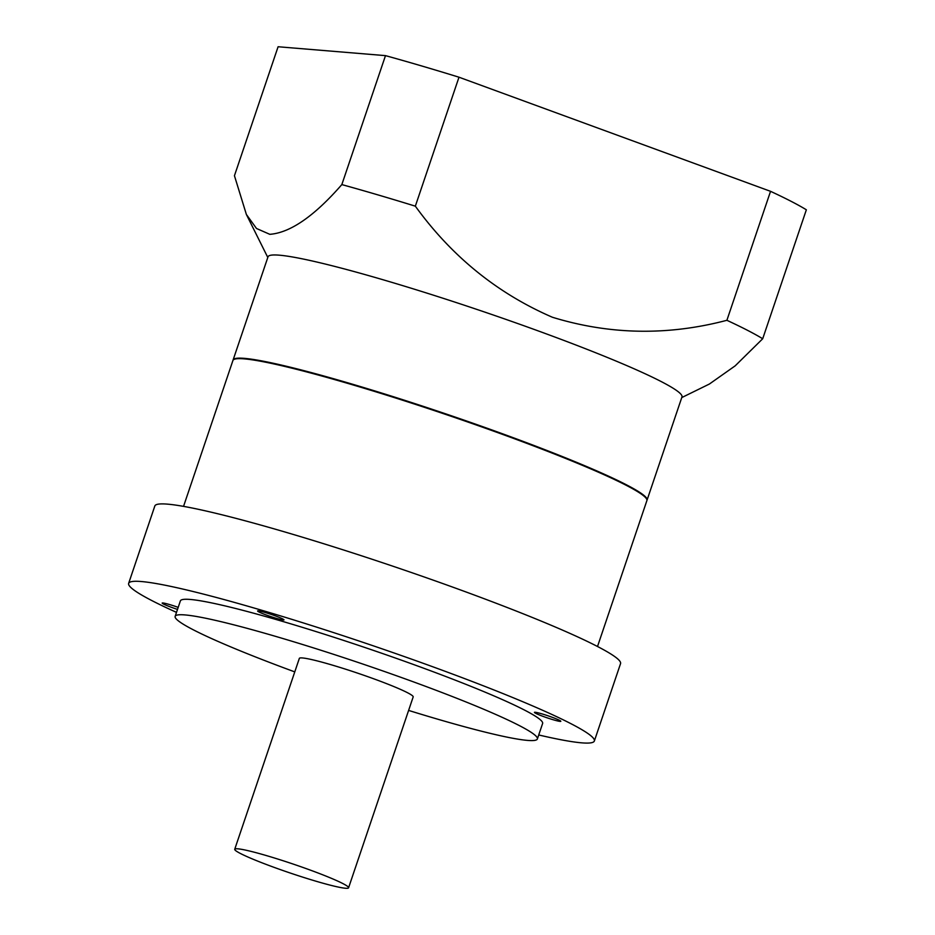 <?xml version="1.0" encoding="UTF-8"?>
<svg xmlns="http://www.w3.org/2000/svg" width="935" height="935" viewBox="0 0 935 935"><rect width="100%" height="100%" fill="white"/><g stroke="black" fill="none" stroke-linecap="round" stroke-linejoin="round"><path stroke-width="1.4" d="M233.025 360.255A218.521 17.146 18.7 0 1 233.095 359.987A218.521 17.146 18.7 0 1 244.327 358.35A218.521 17.146 18.7 0 1 476.99 424.654A218.521 17.146 18.7 0 1 647.055 500.108A218.521 17.146 18.7 0 1 646.95 500.354M647.055 500.108L681.977 396.931A218.521 17.146 -161.3 0 0 511.912 321.488A218.521 17.146 -161.3 0 0 279.249 255.173A218.521 17.146 -161.3 0 0 268.018 256.821L233.095 359.987M267.796 257.452L246.373 214.454L234.44 175.722L278.092 46.75L385.489 55.633A292.269 22.931 18.7 0 1 458.992 77.208L770.545 191.324A292.269 22.931 -161.3 0 1 806.356 209.791L762.703 338.75L735.179 365.842L709.373 384.04L681.767 397.574M762.703 338.75A292.269 22.931 -161.3 0 0 726.892 320.296L770.545 191.324M458.992 77.208L415.339 206.167C451.675 256.377 497.362 293.403 552.41 317.257C609.795 334.835 667.952 335.84 726.892 320.296M415.339 206.167A292.269 22.931 -161.3 0 0 341.836 184.592L385.489 55.633M246.373 214.454L256.494 228.479L269.806 234.323C290.247 232.768 314.265 216.195 341.836 184.592M178.199 607.364A13.931 1.099 -161.3 0 0 162.889 602.97A13.931 1.099 -161.3 0 0 162.176 603.075A13.931 1.099 -161.3 0 0 177.51 609.398M258.317 610.859A13.931 1.099 -161.3 0 0 257.604 610.964A13.931 1.099 -161.3 0 0 268.45 615.779A13.931 1.099 -161.3 0 0 283.282 619.999A13.931 1.099 -161.3 0 0 283.995 619.893A13.931 1.099 -161.3 0 0 273.16 615.09A13.931 1.099 -161.3 0 0 258.317 610.859M535.159 712.26A13.931 1.099 -161.3 0 0 534.434 712.365A13.931 1.099 -161.3 0 0 545.28 717.18A13.931 1.099 -161.3 0 0 560.112 721.399A13.931 1.099 -161.3 0 0 560.825 721.294A13.931 1.099 -161.3 0 0 549.99 716.49A13.931 1.099 -161.3 0 0 535.159 712.26M538.724 734.968A245.835 19.284 -161.3 0 0 581.722 742.846A245.835 19.284 -161.3 0 0 594.356 740.999L620.548 663.628A245.835 19.284 -161.3 0 0 429.223 578.742A245.835 19.284 -161.3 0 0 167.47 504.14A245.835 19.284 -161.3 0 0 154.836 505.987L128.644 583.37A245.835 19.284 -161.3 0 0 176.505 612.367M594.356 740.999A245.835 19.284 -161.3 0 0 403.032 656.125A245.835 19.284 -161.3 0 0 141.278 581.523A245.835 19.284 -161.3 0 0 128.644 583.37M345.483 888.25A60.097 4.71 -161.3 0 0 348.58 887.794A60.097 4.71 -161.3 0 0 301.806 867.049A60.097 4.71 -161.3 0 0 237.829 848.816A60.097 4.71 -161.3 0 0 234.732 849.26A60.097 4.71 -161.3 0 0 281.505 870.017A60.097 4.71 -161.3 0 0 345.483 888.25M348.58 887.794L413.176 696.926A60.097 4.71 -161.3 0 0 366.415 676.18A60.097 4.71 -161.3 0 0 302.426 657.948A60.097 4.71 -161.3 0 0 299.34 658.392L234.732 849.26M408.618 710.425A191.207 15.007 -161.3 0 0 527.539 740.403A191.207 15.007 -161.3 0 0 537.368 738.966A191.207 15.007 -161.3 0 0 388.563 672.943A191.207 15.007 -161.3 0 0 184.978 614.926A191.207 15.007 -161.3 0 0 175.149 616.364A191.207 15.007 -161.3 0 0 294.77 671.891M537.368 738.966L542.616 723.491A191.207 15.007 -161.3 0 0 393.81 657.469A191.207 15.007 -161.3 0 0 190.214 599.452A191.207 15.007 -161.3 0 0 180.385 600.889L175.149 616.364M183.54 506.373L232.92 360.501A218.521 17.146 18.7 0 1 244.152 358.865A218.521 17.146 18.7 0 1 476.815 425.168A218.521 17.146 18.7 0 1 646.88 500.622L597.512 646.494"/></g></svg>
